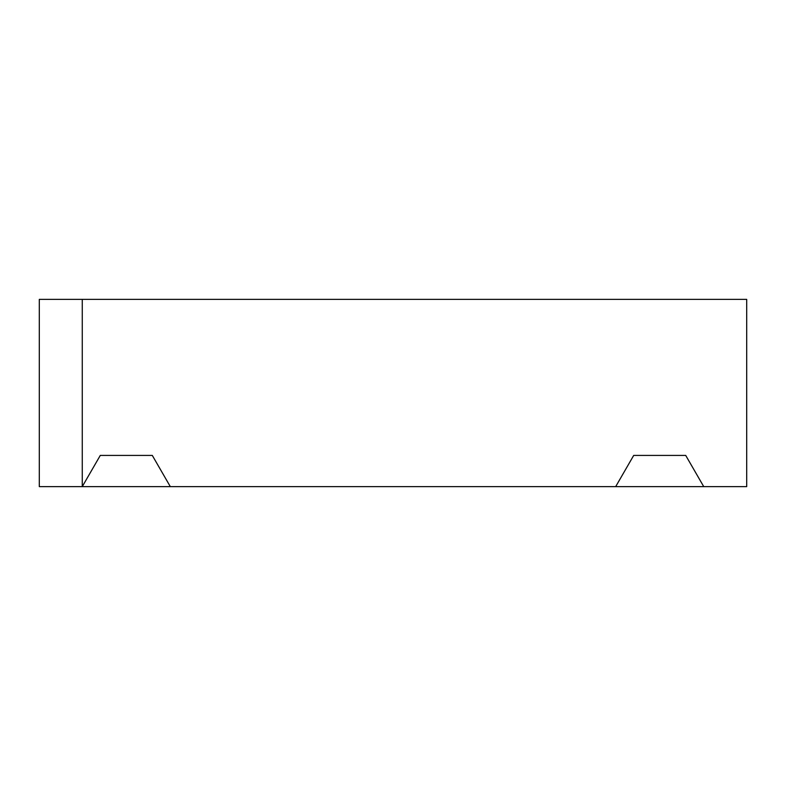 <?xml version="1.0" encoding="UTF-8"?>
<svg xmlns="http://www.w3.org/2000/svg" width="786" height="786" viewBox="0 0 786 786"><rect width="100%" height="100%" fill="white"/><g stroke="black" fill="none" stroke-linecap="round" stroke-linejoin="round"><path stroke-width="1.18" d="M170.316 486.622L152.297 455.418L100.284 455.418L82.265 486.622L746.7 486.622L746.7 299.378L39.3 299.378L39.3 486.622L82.265 486.622L82.265 299.378M703.735 486.622L685.716 455.418L633.703 455.418L615.684 486.622"/></g></svg>
